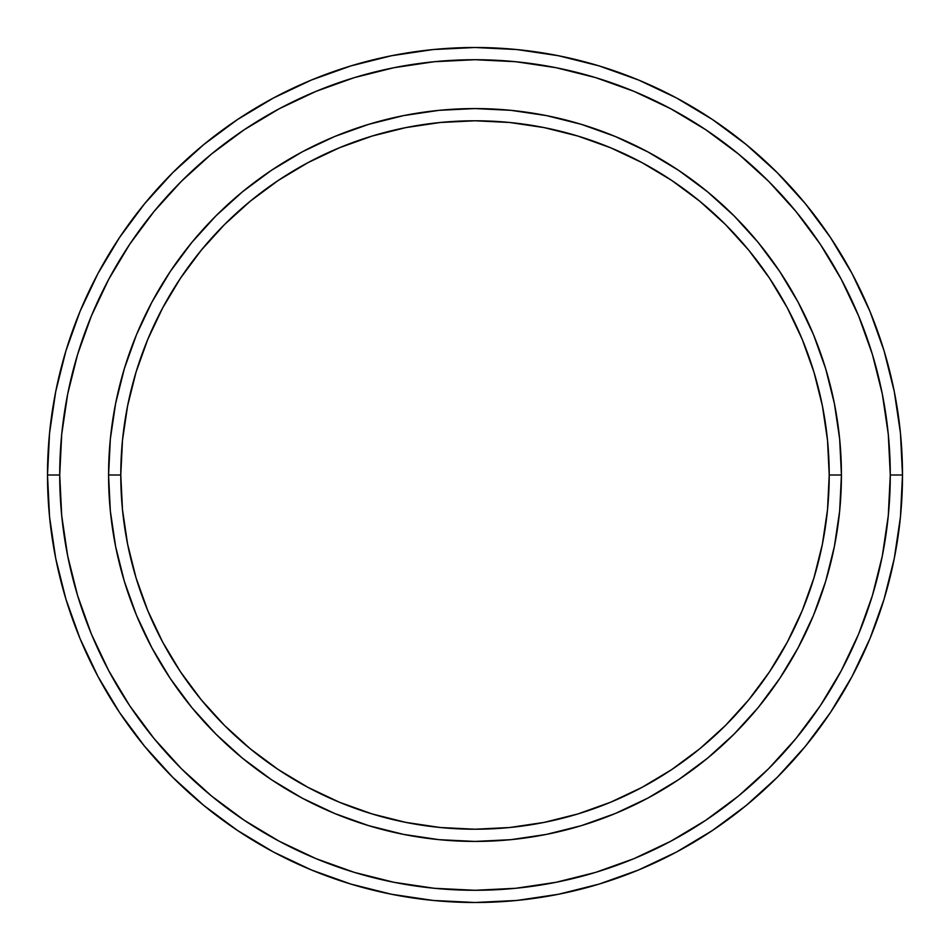 <?xml version="1.0" encoding="UTF-8"?>
<svg xmlns="http://www.w3.org/2000/svg" width="950" height="950" viewBox="0 0 950 950"><rect width="100%" height="100%" fill="white"/><g stroke="black" fill="none" stroke-linecap="round" stroke-linejoin="round"><path stroke-width="1.43" d="M108.573 475L120.781 475A354.219 354.219 0 0 1 475 120.781A354.219 354.219 0 0 1 829.219 475L841.427 475A366.427 366.427 0 0 0 475 108.573A366.427 366.427 0 0 0 108.573 475A366.427 366.427 0 0 1 475 108.573A366.427 366.427 0 0 1 841.427 475A366.427 366.427 0 0 1 475 841.427A366.427 366.427 0 0 1 108.573 475L110.331 439.078L115.615 403.512L124.355 368.636L136.468 334.768L151.834 302.266L170.323 271.427L191.746 242.535L215.899 215.899L242.535 191.746L271.427 170.323L302.266 151.834L334.768 136.468L368.636 124.355L403.512 115.615L439.078 110.331L475 108.573L510.922 110.331L546.487 115.615L581.364 124.355L615.232 136.468L647.734 151.834L678.573 170.323L707.465 191.746L734.101 215.899L758.254 242.535L779.677 271.427L798.166 302.266L813.533 334.768L825.645 368.636L834.385 403.512L839.669 439.078L841.427 475L839.669 510.922L834.385 546.487L825.645 581.364L813.533 615.232L798.166 647.734L779.677 678.573L758.254 707.465L734.101 734.101L707.465 758.254L678.573 779.677L647.734 798.166L615.232 813.533L581.364 825.645L546.487 834.385L510.922 839.669L475 841.427L439.078 839.669L403.512 834.385L368.636 825.645L334.768 813.533L302.266 798.166L271.427 779.677L242.535 758.254L215.899 734.101L191.746 707.465L170.323 678.573L151.834 647.734L136.468 615.232L124.355 581.364L115.615 546.487L110.331 510.922L108.573 475A366.427 366.427 0 0 0 475 841.427A366.427 366.427 0 0 0 841.427 475L829.219 475L827.509 440.277L822.403 405.899L813.96 372.174L802.251 339.447L787.384 308.026L769.524 278.207L748.814 250.289L725.467 224.533L699.711 201.186L671.793 180.476L641.974 162.616L610.553 147.749L577.826 136.04L544.101 127.597L509.723 122.491L475 120.781L440.277 122.491L405.899 127.597L372.174 136.04L339.447 147.749L308.026 162.616L278.207 180.476L250.289 201.186L224.533 224.533L201.186 250.289L180.476 278.207L162.616 308.026L147.749 339.447L136.04 372.174L127.597 405.899L122.491 440.277L120.781 475L122.491 509.723L127.597 544.101L136.04 577.826L147.749 610.553L162.616 641.974L180.476 671.793L201.186 699.711L224.533 725.467L250.289 748.814L278.207 769.524L308.026 787.384L339.447 802.251L372.174 813.96L405.899 822.403L440.277 827.509L475 829.219L509.723 827.509L544.101 822.403L577.826 813.96L610.553 802.251L641.974 787.384L671.793 769.524L699.711 748.814L725.467 725.467L748.814 699.711L769.524 671.793L787.384 641.974L802.251 610.553L813.96 577.826L822.403 544.101L827.509 509.723L829.219 475A354.219 354.219 0 0 1 475 829.219A354.219 354.219 0 0 1 120.781 475L108.573 475M47.5 475L59.719 475A415.281 415.281 0 0 1 475 59.719A415.281 415.281 0 0 1 890.281 475L902.5 475A427.5 427.5 0 0 0 475 47.5A427.5 427.5 0 0 0 47.5 475A427.5 427.5 0 0 1 475 47.5A427.5 427.5 0 0 1 902.5 475A427.5 427.5 0 0 1 475 902.5A427.5 427.5 0 0 1 47.5 475L49.554 433.093L55.718 391.602L65.906 350.906L80.038 311.398L97.981 273.481L119.546 237.488L144.542 203.799L172.71 172.71L203.799 144.542L237.488 119.546L273.481 97.981L311.398 80.038L350.906 65.906L391.602 55.718L433.093 49.554L475 47.5L516.907 49.554L558.398 55.718L599.094 65.906L638.602 80.038L676.519 97.981L712.512 119.546L746.201 144.542L777.29 172.71L805.457 203.799L830.454 237.488L852.019 273.481L869.962 311.398L884.094 350.906L894.283 391.602L900.446 433.093L902.5 475L900.446 516.907L894.283 558.398L884.094 599.094L869.962 638.602L852.019 676.519L830.454 712.512L805.457 746.201L777.29 777.29L746.201 805.457L712.512 830.454L676.519 852.019L638.602 869.962L599.094 884.094L558.398 894.283L516.907 900.446L475 902.5L433.093 900.446L391.602 894.283L350.906 884.094L311.398 869.962L273.481 852.019L237.488 830.454L203.799 805.457L172.71 777.29L144.542 746.201L119.546 712.512L97.981 676.519L80.038 638.602L65.906 599.094L55.718 558.398L49.554 516.907L47.5 475A427.5 427.5 0 0 0 475 902.5A427.5 427.5 0 0 0 902.5 475L890.281 475L888.286 434.293L882.301 393.977L872.409 354.445L858.669 316.077L841.249 279.241L820.301 244.281L796.017 211.541L768.657 181.343L738.459 153.983L705.719 129.699L670.759 108.751L633.923 91.331L595.555 77.591L556.023 67.699L515.707 61.714L475 59.719L434.293 61.714L393.977 67.699L354.445 77.591L316.077 91.331L279.241 108.751L244.281 129.699L211.541 153.983L181.343 181.343L153.983 211.541L129.699 244.281L108.751 279.241L91.331 316.077L77.591 354.445L67.699 393.977L61.714 434.293L59.719 475L61.714 515.707L67.699 556.023L77.591 595.555L91.331 633.923L108.751 670.759L129.699 705.719L153.983 738.459L181.343 768.657L211.541 796.017L244.281 820.301L279.241 841.249L316.077 858.669L354.445 872.409L393.977 882.301L434.293 888.286L475 890.281L515.707 888.286L556.023 882.301L595.555 872.409L633.923 858.669L670.759 841.249L705.719 820.301L738.459 796.017L768.657 768.657L796.017 738.459L820.301 705.719L841.249 670.759L858.669 633.923L872.409 595.555L882.301 556.023L888.286 515.707L890.281 475A415.281 415.281 0 0 1 475 890.281A415.281 415.281 0 0 1 59.719 475L47.5 475M115.615 546.487L117.788 556.688M546.487 834.385L556.688 832.212M834.385 403.512L832.212 393.312M403.512 115.615L393.312 117.788"/></g></svg>
